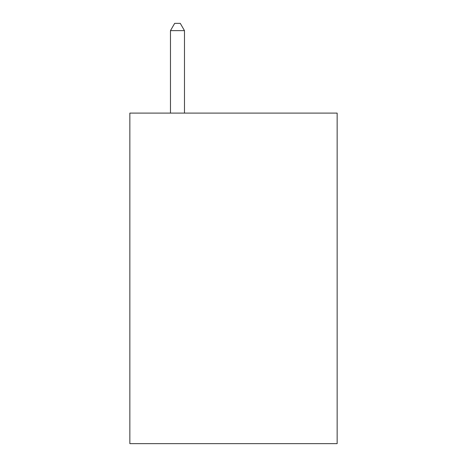 <?xml version="1.0" encoding="UTF-8"?>
<svg xmlns="http://www.w3.org/2000/svg" width="467" height="467" viewBox="0 0 467 467"><rect width="100%" height="100%" fill="white"/><g stroke="black" fill="none" stroke-linecap="round" stroke-linejoin="round"><path stroke-width="0.7" d="M337.145 113.102L337.145 443.65L129.855 443.65L129.855 113.102L337.145 113.102M184.477 113.102L184.477 30.635L170.473 30.635L170.473 113.102M170.473 30.635L174.676 23.35L180.274 23.35L184.477 30.635"/></g></svg>
